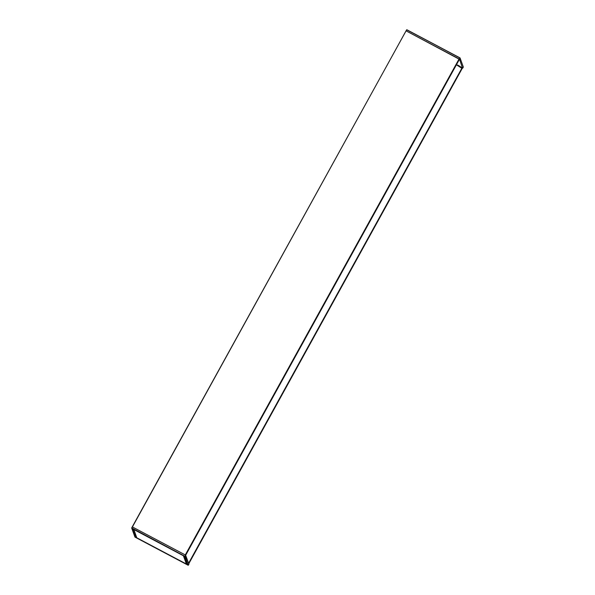 <?xml version="1.0" encoding="UTF-8"?>
<svg xmlns="http://www.w3.org/2000/svg" width="595" height="595" viewBox="0 0 595 595"><rect width="100%" height="100%" fill="white"/><g stroke="black" fill="none" stroke-linecap="round" stroke-linejoin="round"><path stroke-width="0.89" d="M188.399 562.647L188.898 562.84L188.332 562.476M456.41 64.796L461.936 68.343L188.92 562.907L461.936 68.343M458.894 60.028L185.96 554.711L458.976 60.14M132.254 526.88L406.065 30.866L131.673 527.951L132.343 526.917L185.573 555.09L188.942 564.149L188.154 565.25L134.909 536.928M188.332 565.198L188.942 564.149M132.916 528.94L135.995 537.456L133.146 529.022L184.13 556.028L187.202 564.432M186.86 563.584L186.399 564.045L136.768 537.776L133.778 529.49L183.401 555.76L186.399 564.045L183.446 555.648M186.406 564.045L136.768 537.776L133.815 529.379M132.343 526.917L131.778 527.988L184.911 556.28L185.573 555.09M133.563 529.245L136.456 536.995M136.776 537.776L136.389 537.054L136.248 537.635L186.488 564.06M184.011 555.953L186.912 563.584M131.673 527.951L134.968 537.099L131.726 528.129L184.911 556.28L188.154 565.25L185.097 556.228L185.7 555.18M462.456 67.971L459.519 59.143L460.032 57.901L463.327 67.049L460.032 57.901L406.668 29.802M132.41 526.954L406.058 30.843L459.519 59.143M406.236 30.933L459.318 59.255L185.595 555.105L459.318 59.255M456.729 64.766L457.748 65.316M457.934 65.257L462.464 67.956L188.786 563.718L462.464 67.956M406.169 30.888L406.846 29.75L459.965 57.998L459.392 59.061M459.459 66.722L459.712 66.268M457.726 65.629L457.964 65.197M188.898 562.84L461.913 68.276M188.838 562.796L461.854 68.232M185.938 554.644L458.946 60.08M187.261 564.596L184.182 556.072M463.327 67.049L462.769 68.12L463.334 66.945M406.66 29.802L406.065 30.843L406.66 29.802M185.283 554.942L459.102 58.912M188.697 563.472L462.374 67.704M188.622 563.279L188.846 562.885M461.891 68.254L462.248 67.614M459.34 66.64L459.645 66.097M458.41 66.06L458.708 65.517M185.417 555.009L459.228 59.002M133.131 529.022L184.115 556.005M188.154 565.25L134.968 537.099M460.032 57.901L406.846 29.75M457.615 65.554L457.83 65.16"/></g></svg>
